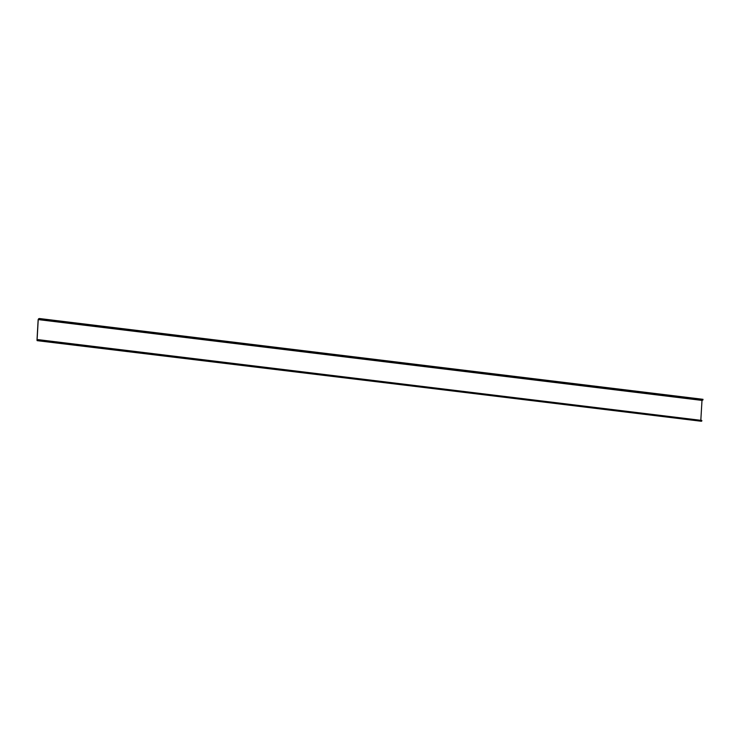 <?xml version="1.0" encoding="UTF-8"?>
<svg xmlns="http://www.w3.org/2000/svg" width="740" height="740" viewBox="0 0 740 740"><rect width="100%" height="100%" fill="white"/><g stroke="black" fill="none" stroke-linecap="round" stroke-linejoin="round"><path stroke-width="1.11" d="M38.101 340.03L37.379 340.687L37 340.187L38.147 319.634L39.294 318.514L38.915 319.356L702.621 400.155L703 399.313L39.294 318.514L703 399.313M37.759 339.984L37.074 340.15L38.23 319.597L38.619 318.959L39.266 318.736L38.915 319.356M701.816 420.44L38.11 339.642L701.816 420.44L701.751 421.115L37.13 340.659M700.817 420.32L702.01 400.081M701.751 421.115L38.045 340.317M37.629 340.465L701.344 421.264L37.657 340.233M37.694 340.224L37.074 340.15M38.23 319.597L701.936 400.396M38.36 319.218L38.915 319.282M38.6 318.755L39.127 319.023L38.619 318.959M39.239 319.18L702.945 399.979"/></g></svg>
